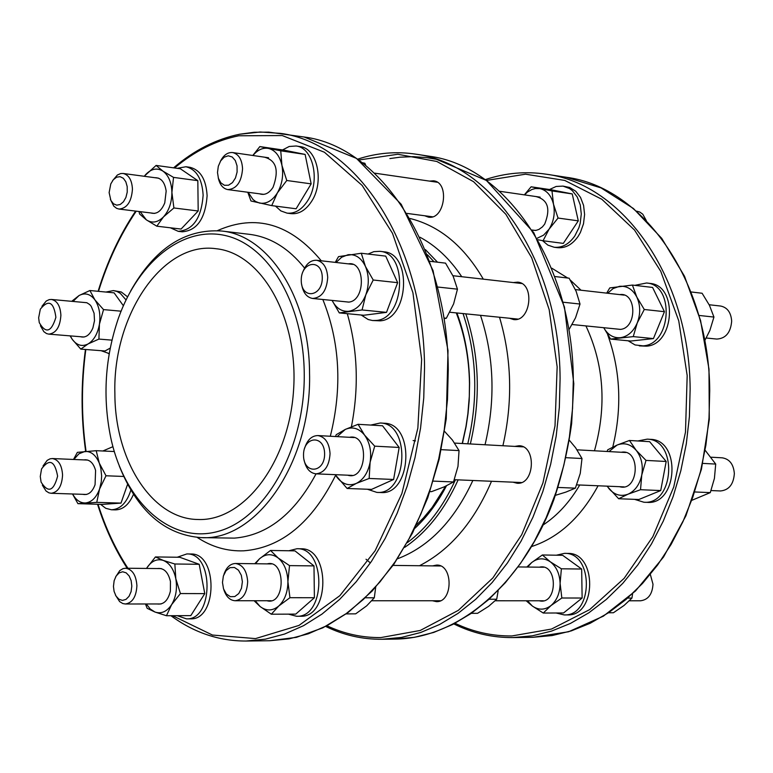 <?xml version="1.0" encoding="UTF-8"?>
<svg xmlns="http://www.w3.org/2000/svg" width="773" height="773" viewBox="0 0 773 773"><rect width="100%" height="100%" fill="white"/><g stroke="black" fill="none" stroke-linecap="round" stroke-linejoin="round"><path stroke-width="1.16" d="M301.248 280.551C300.842 261.303 322.09 258.114 322.283 277.575C322.602 297.016 301.344 299.856 301.248 280.551M301.654 284.445C303.093 292.706 306.746 297.373 312.621 298.465C321.684 297.721 326.718 290.735 327.713 277.497C327.066 267.535 323.365 261.796 316.621 260.269C310.63 260.066 306.079 263.864 302.968 271.681M709.16 304.746L720.687 306.05C727.345 307.461 731.016 312.476 731.673 321.104C730.717 332.545 725.76 338.535 716.803 339.067L706.213 338.004M222.469 582.456L223.378 575.972L226.054 570.687L230.006 567.653L234.432 567.469L238.471 570.184L241.311 575.276L242.384 581.731L241.476 588.253L238.76 593.548L234.789 596.563L230.354 596.698L226.344 593.954L223.532 588.871L222.469 582.456M223.822 589.664C226.122 596.679 229.9 600.37 235.156 600.737C242.838 599.558 247.012 593.2 247.679 581.654C246.838 570.667 242.751 564.609 235.407 563.488C230.151 563.788 226.325 567.43 223.919 574.416M650.402 574.687L652.992 584.214C652.354 594.244 648.209 599.761 640.566 600.785L629.367 600.785M40.273 476.497L41.558 468.911C49.414 458.331 54.767 460.737 57.608 476.149C53.656 491.28 48.148 493.261 41.085 482.101L40.273 476.497M42.36 485.193L46.061 491.039L48.863 492.816L51.124 493.28C58.081 492.295 61.898 486.207 62.565 475.037C61.908 465.172 58.516 459.674 52.38 458.544L50.09 458.824L47.163 460.389L43.046 465.935M217.493 172.524L218.305 166.263L220.672 160.881L224.189 157.18L228.267 155.798L232.209 156.987L235.311 160.542L237.04 165.866L237.098 172.031L235.475 177.964L232.451 182.621L228.547 185.211L224.46 185.298L220.875 182.863L218.421 178.35L217.493 172.524M218.237 177.751C219.725 184.66 222.914 188.612 227.803 189.598C236.586 188.999 241.505 182.051 242.558 168.775C242.007 159.499 238.712 154.098 232.673 152.561C227.677 152.146 223.571 155.093 220.353 161.383M636.517 211.135L639.715 212.005L642.769 214.198L646.315 220.595M303.518 455.413C303.122 436.078 324.418 434.194 324.612 453.722C324.94 473.25 303.625 474.777 303.518 455.413M304.089 460.07C305.924 468.477 309.896 473.076 316.002 473.849C324.554 472.834 329.24 466.1 330.052 453.645C329.269 442.919 325.201 436.89 317.858 435.566C311.683 435.73 307.287 439.924 304.659 448.137M711.131 457.21L722.262 457.829C729.528 459.017 733.558 464.264 734.35 473.549C733.567 484.313 728.958 490.121 720.513 490.961L711.034 490.555M113.457 586.427L114.143 580.716L116.134 576.04L119.119 572.899L122.646 571.769L126.173 572.841L129.159 575.943L131.149 580.62L131.825 586.137L131.081 591.654L129.043 596.302L126.009 599.384L122.472 600.408L118.955 599.249L116.018 596.08L114.085 591.384L113.457 586.427M115.457 595.084L119.631 601.607L122.801 603.549L125.361 603.993C132.434 602.863 136.29 596.756 136.908 585.683C136.125 575.112 132.357 569.286 125.574 568.223L123.013 568.638L119.815 570.551L115.564 577.035M38.65 317.78L40.331 309.142C48.583 299.132 53.772 301.856 55.888 317.326C51.376 332.187 45.839 333.955 39.268 322.641L38.65 317.78M40.418 325.742L43.848 331.675L46.525 333.569L48.738 334.129C56.052 333.308 60.101 327.018 60.893 315.258C60.333 305.982 57.192 300.716 51.472 299.46L49.201 299.624L46.245 301.026L41.935 306.301M109.128 192.603L110.781 183.935L113.302 179.742L116.568 177.201L120.086 176.679L123.332 178.273L125.825 181.761L127.197 186.602L127.236 192.091L125.931 197.405L123.487 201.743L120.259 204.468L116.752 205.174L113.457 203.772L110.887 200.468L109.128 192.603M110.394 199.376L113.757 206.111L116.597 208.333L118.984 209.058C127.014 208.401 131.507 201.753 132.444 189.143C131.932 180.109 128.83 174.882 123.158 173.471L120.656 173.558L117.38 175.007L112.549 180.708M456.273 312.891C464.612 334.564 469.018 358.063 469.482 383.408L469.298 396.462L467.868 413.835L465.935 426.715L462.225 443.509M445.635 486.227L432.146 507.455L423.411 517.987L416.434 525.031M462.428 443.518L466.109 426.58L468.023 413.603L469.201 400.491L469.607 382.964C469.163 357.909 464.931 334.574 456.911 312.959M414.859 528.317C427.102 516.963 437.624 502.808 446.436 485.85M304.233 372.837C305.451 447.683 265.999 518.316 218.469 531.293C170.949 544.917 124.53 502.382 110.723 437.557C102.461 397.022 105.06 357.174 118.491 318.012C138.792 260.945 183.79 225.088 226.576 235.842C269.352 246.268 303.46 304.581 304.233 372.837M119.332 466.109C137.459 511.001 164.717 534.839 201.096 537.621C256.868 541.448 312.05 461.162 309.538 372.77C309.345 298.127 268.849 235.311 221.58 231.011C184.834 228.634 154.513 248.664 130.608 291.073M114.877 393.505C112.616 315.529 162.494 240.944 216.073 248.722C261.863 253.215 298.774 318.505 293.537 390.616C288.88 462.766 243.698 521.543 198.014 519.495C152.078 519.185 114.81 460.457 114.877 393.505M432.407 600.756L436.397 601.626C453.152 602.554 453.384 564.358 436.629 565.073L432.619 565.894M512.982 482.178L517.137 483.251C534.723 484.971 536.713 445.799 519.041 445.741L514.77 446.398M509.465 318.234L513.514 319.539C530.829 322.293 535.196 283.237 517.668 282.145L513.378 282.56M424.677 215.754L428.435 217.136C444.649 220.286 449.992 182.331 433.518 180.805L429.469 181.104M82.827 494.324C88.18 495.425 92.258 492.217 95.069 484.71L95.591 470.477C93.562 463.327 90.045 459.751 85.04 459.771L84.064 459.916M72.604 493.986C75.967 500.131 80.266 503.117 85.503 502.962C91.668 502.208 96.354 497.561 99.572 489.029L101.292 481.705L101.64 475.907L100.828 468.322L99.292 463.133C95.891 455.123 91.117 451.219 84.953 451.432L78.943 453.799L73.841 459.471M73.512 459.462L77.368 452.35L96.2 450.688L99.292 463.133L105.998 475.772L99.572 489.029L96.76 502.373L77.918 503.658L72.517 493.986M123.68 476.458L105.998 475.772M114.298 451.529L96.2 450.688M77.918 503.658L102.113 504.392L120.994 503.107L96.76 502.373M120.994 503.107L127.584 484.313M130.869 490.14C126.801 502.808 120.327 509.359 111.428 509.774L115.39 509.88C123.071 509.697 129.101 504.508 133.468 494.334M102.838 450.997L112.926 446.678M111.428 509.774L105.737 508.296L100.606 504.344M80.411 336.709C85.6 338.072 89.765 335.144 92.895 327.955L94.509 320.679L94.074 313.22L91.214 306.301L89.736 304.581L86.876 302.736L83.126 302.378M70.285 335.888L72.276 339.376C76.798 345.386 82.044 346.913 88.025 343.966C93.9 340.371 97.707 333.781 99.427 324.196C100.722 314.495 99.215 306.379 94.905 299.866C90.296 293.904 85.02 292.455 79.068 295.528L72.991 301.441M71.715 301.325L79.068 295.528L89.9 290.513L94.905 299.866L103.534 309.606L99.427 324.196L98.925 339.076L88.025 343.966L80.788 349.116L72.276 339.376L70.072 335.869M111.95 340.139L98.925 339.076M121.081 311.19L103.534 309.606M110.22 348.111L104.973 350.99L80.788 349.116M123.371 305.721L114.095 292.841L89.9 290.513M127.555 296.832L121.264 291.981L113.389 290.58L116.916 291.44L120.24 293.286L126.028 299.943M109.215 353.57L101.079 350.691M105.882 292.049L113.389 290.58M150.735 212.942C156.629 214.594 161.306 211.242 164.765 202.884L166.166 191.086C164.765 182.051 160.997 177.587 154.861 177.703M140.145 211.647L146.348 219.851C152.088 223.532 157.808 222.547 163.509 216.884C168.997 210.633 171.79 202.487 171.906 192.448C171.558 182.486 168.582 175.384 162.987 171.152C157.18 167.577 151.46 168.659 145.836 174.398L144.271 176.283M144.203 176.273L156.098 165.432L162.987 171.152L173.538 177.394L171.906 192.448L173.896 207.966L163.509 216.884L156.793 226.189L146.348 219.851L139.565 213.976L139.034 211.512M173.896 207.966L198.188 211L181.075 229.059L156.793 226.189M198.188 211L197.83 180.66L180.37 168.775L156.098 165.432M197.83 180.66L173.538 177.394M178.225 231.33L182.196 231.803C197.067 230.605 205.367 218.595 207.116 195.762C206.14 179.404 200.41 169.925 189.916 167.297L185.945 166.746C196.439 169.374 202.168 178.872 203.135 195.24C201.395 218.102 193.086 230.141 178.225 231.33L170.379 227.793M177.152 168.33L185.945 166.746M532.268 230.238L536.076 230.364L538.926 229.426L542.433 226.885L544.665 224.131C550.811 208.807 547.912 199.608 535.96 196.555M537.148 238.258L543.593 235.147L549.033 229.233C553.758 221.59 555.246 213.261 553.507 204.256C551.284 195.521 546.782 190.313 540.008 188.631L535.37 188.525L531.901 189.482L527.495 192.062L524.529 194.893M524.345 194.864L531.109 186.795L551.99 190.931L553.507 204.256L558.048 218.054L549.033 229.233L543.071 240.761L538.008 239.756M531.109 186.795L551.371 189.8L572.242 193.926L578.291 220.856L563.324 243.389L543.071 240.761M572.242 193.926L551.99 190.931M578.291 220.856L558.048 218.054M554.135 247.244L557.449 247.669C565.421 248.394 572.32 244.626 578.146 236.364L580.378 232.509L583.499 223.803L584.601 214.479L583.576 205.396L580.523 197.405L575.74 191.24L569.682 187.472L563.024 186.109L569.527 188.535L572.435 190.747L577.209 196.922L580.262 204.922L581.286 214.015L580.185 223.349L578.861 227.842L574.832 235.929C569.005 244.2 562.106 247.969 554.135 247.244L547.883 245.128L542.52 240.654M549.506 189.53L556.154 186.457L563.024 186.109M365.697 165.287L364.875 163.258L362.421 162.717M362.711 162.929L364.875 163.258M259.573 193.82C264.646 195.501 269.139 193.327 273.043 187.308C279.227 170.398 276.338 160.349 264.385 157.161M248.133 192.293L252.974 199.463L255.612 201.492L259.496 203.057C266.347 204.227 272.318 200.825 277.41 192.844C282.155 184.389 283.662 175.239 281.932 165.374C279.72 155.808 275.227 150.155 268.444 148.416C262.791 147.469 257.631 149.836 252.955 155.499M252.8 155.479L259.854 146.58L280.744 150.812L281.932 165.374L286.764 180.496L277.41 192.844L271.729 205.618L250.964 200.99L247.785 192.255M259.854 146.58L284.222 150.194L305.122 154.416L311.152 183.868L296.117 208.778L271.729 205.618M305.122 154.416L280.744 150.812M311.152 183.868L286.764 180.496M287.073 213.135L291.063 213.648C299.045 214.353 305.973 210.14 311.828 201.009C324.486 181.616 317.162 148.126 300.069 146.599L296.078 146C313.171 147.517 320.495 181.056 307.838 200.478C301.982 209.618 295.064 213.841 287.073 213.135L280.85 210.913L275.497 206.111M282.541 149.943L289.199 146.483L296.078 146M704.995 340.139L709.875 330.438L713.943 317.065L709.44 305.296L702.106 293.257L691.294 291.981M699.179 315.461L713.943 317.065M615.917 328.931L620.246 329.395C637.3 328.351 636.807 291.836 619.782 294.619M606.699 293.131L609.762 287.914L632.401 285.073L636.826 297.083L644.276 309.49L637.252 322.921L633.251 336.613L610.593 339.086L603.723 327.704C607.791 334.844 613.337 338.188 620.381 337.704C627.792 336.564 633.416 331.636 637.252 322.921C640.624 313.896 640.488 305.287 636.826 297.083C632.71 289.305 626.951 285.72 619.54 286.319L613.202 288.513L607.617 293.238M632.401 285.073L652.576 287.44L664.442 311.683L653.436 338.593L630.797 341.038L610.593 339.086M664.442 311.683L644.276 309.49M653.436 338.593L633.251 336.613M639.319 345.869L646.363 346.169C674.8 344.903 678.163 285.082 649.861 283.391L646.557 282.995C674.868 284.686 671.505 344.584 643.059 345.86L635.058 344.942L628.12 340.777M634.817 285.353L646.557 282.995M569.131 329.366L575.547 317.78L580.011 304.04L576.127 291.276L569.112 278.193L555.082 276.55M563.227 302.224L580.011 304.04M444.427 318.621L446.34 318.244L453.606 303.915L457.461 289.17L453.2 276.319L445.538 263.139L429.894 261.303M444.34 318.051L446.34 318.244M437.827 287.034L457.461 289.17M344.333 301.644L348.691 302.117C365.851 300.813 365.416 260.607 348.285 263.864M335.25 262.385L338.526 256.626L361.3 253.254L365.426 266.395L373.214 280.01L365.813 294.822L362.073 309.963L339.279 312.901L332.09 300.417C336.158 308.234 341.734 311.848 348.816 311.258C356.266 309.934 361.938 304.456 365.813 294.822C369.223 284.86 369.098 275.381 365.426 266.395C361.3 257.882 355.512 253.988 348.053 254.732L341.676 257.216L336.052 262.472M361.3 253.254L385.727 256.124L397.651 282.667L386.51 312.369L363.716 315.258L339.279 312.901M397.651 282.667L373.214 280.01M386.51 312.369L362.073 309.963M372.46 320.515L380.219 320.843C408.888 319.21 412.367 253.341 383.843 251.795L379.843 251.322C408.376 252.868 404.888 318.824 376.229 320.457L372.46 320.515L368.17 319.52L361.194 315.017M368.025 254.046L373.861 251.65L379.843 251.322M692.096 500.218L710.281 492.614L714.416 478.419L715.711 464.071L705.363 450.543M694.946 491.976L710.281 492.614M702.792 463.394L715.711 464.071M619.531 486.69C638.962 492.44 641.223 448.437 621.279 452.263M607.211 486.169L608.989 488.671C614.477 494.962 620.825 496.797 628.043 494.189C635.135 490.913 639.706 484.516 641.764 475.009C643.291 465.336 641.435 457.114 636.198 450.33C630.613 444.089 624.226 442.33 617.047 445.074L608.969 451.587M607.105 451.48L607.723 449.809L617.047 445.074L629.454 440.475L636.198 450.33L645.996 460.408L641.764 475.009L640.527 489.715L628.043 494.189L618.642 498.74L607.037 486.159M618.642 498.74L638.856 499.513L660.722 490.555L666.181 461.471L649.658 441.683L629.454 440.475M666.181 461.471L645.996 460.408M660.722 490.555L640.527 489.715M643.899 502.237L647.204 502.363C677.873 505.184 681.322 439.615 650.489 439.344L647.185 439.151C678.018 439.412 674.568 505.069 643.899 502.237L634.517 499.339M637.793 440.977L647.185 439.151M555.4 495.329L565.797 492.13L575.373 488.159L580.252 473.424L581.992 458.515L575.653 447.818L569.343 440.243M558.038 487.444L575.373 488.159M566.02 457.684L581.992 458.515M415.488 440.89L413.111 440.542M429.923 491.609L431.469 491.667L444.156 486.893L453.5 481.956L457.983 466.37L459.036 450.591L452.408 440.03L444.543 431.382M433.295 481.115L453.5 481.956M441.267 449.664L459.036 450.591M347.715 475.192C367.262 481.444 369.61 432.986 349.541 437.305M335.337 474.67L337.115 477.414C342.623 484.313 349.01 486.314 356.276 483.415C363.416 479.782 368.025 472.718 370.112 462.244C371.668 451.587 369.813 442.543 364.556 435.102C358.933 428.252 352.517 426.358 345.299 429.411L337.163 436.629M335.53 436.532L336.226 434.697L345.299 429.411L358.092 424.309L364.556 435.102L374.712 446.166L370.112 462.244L369.156 478.458L356.276 483.415L347.116 488.478L335.192 474.661M347.116 488.478L371.581 489.396L393.621 479.473L399.168 447.451L382.538 425.768L358.092 424.309M399.168 447.451L374.712 446.166M393.621 479.473L369.156 478.458M376.828 492.391L380.818 492.536C411.729 495.551 415.314 423.362 384.229 423.246L380.229 423.005C411.313 423.121 407.738 495.406 376.828 492.391L367.378 489.241M370.769 425.063L380.229 423.005M608.718 612.767L613.433 612.747L624.091 605.433L631.937 598.089L632.575 593.79M627.86 598.08L631.937 598.089M539.177 600.776C557.903 605.568 558.135 562.618 539.37 567.189M527.457 600.776L532.336 606.022C538.588 610.332 544.82 610.168 551.014 605.549C556.966 600.341 560 592.959 560.106 583.393C559.7 573.837 556.444 566.657 550.337 561.836C544.008 557.633 537.786 557.874 531.66 562.57L527.65 567.044M526.828 567.034L531.66 562.57L542.366 554.975L550.337 561.836L561.382 568.793L560.106 583.393L561.836 598.002L551.014 605.549L543.264 613.047L532.336 606.022L526.171 600.766M543.264 613.047L563.565 612.96L582.127 598.031L581.663 569.034L562.667 555.314L542.366 554.975M581.663 569.034L561.382 568.793M582.127 598.031L561.836 598.002M564.193 614.922L567.517 614.912C596.824 616.371 597.181 552.328 567.865 553.41L564.551 553.352C593.857 552.26 593.5 616.39 564.193 614.922L556.087 612.989M556.357 555.207L564.551 553.352M471.549 613.337L477.569 613.318L488.691 606.293L496.71 599.239L498.16 590.794M489.348 599.23L496.71 599.239M346.149 613.897L355.657 613.849L366.673 605.848L374.306 597.8L375.688 587.248M370.393 562.947L366.035 559.237M365.445 597.79L374.306 597.8M266.936 600.737C285.672 606.013 285.981 558.831 267.178 563.875M255.216 600.737L260.076 606.496C266.337 611.23 272.569 611.057 278.782 605.993C284.754 600.273 287.798 592.157 287.914 581.644C287.527 571.15 284.271 563.266 278.174 557.99C271.835 553.371 265.612 553.652 259.486 558.821L255.457 563.73M254.761 563.73L259.486 558.821L270.511 550.463L278.174 557.99L289.527 565.614L287.914 581.644L289.943 597.703L278.782 605.993L271.323 614.216L260.076 606.496L254.104 600.737M271.323 614.216L295.769 614.11L314.398 597.732L313.983 565.904L294.948 550.869L270.511 550.463M313.983 565.904L289.527 565.614M314.398 597.732L289.943 597.703M296.561 616.265L300.562 616.245C329.955 617.869 330.419 547.545 301.016 548.791L297.016 548.724C326.419 547.477 325.955 617.888 296.561 616.265L288.445 614.139M288.812 550.772L297.016 548.724M157.132 603.964C163.625 604.844 168.05 600.573 170.389 591.152L170.447 581.489C168.214 572.039 163.837 567.73 157.334 568.551M146.31 603.974L150.233 608.998L154.958 612.023C161.315 614.12 166.862 611.675 171.596 604.679C176.012 597.171 177.413 588.533 175.819 578.755C173.77 569.189 169.596 563.082 163.306 560.435C156.919 558.473 151.402 561.005 146.764 568.02L155.45 556.937L163.306 560.435L174.843 564L175.819 578.755L180.418 593.558L171.596 604.679L166.446 615.733L154.958 612.023L147.16 608.322L145.469 603.974M166.446 615.733L190.796 615.627L204.777 593.616L199.202 564.29L174.843 564M199.202 564.29L179.771 557.275L155.45 556.937M204.777 593.616L180.418 593.558M186.467 618.854L190.448 618.835C217.628 620.371 218.005 552.724 190.815 553.999L186.834 553.941C214.015 552.656 213.638 620.4 186.467 618.854L177.21 615.685M177.23 557.236L186.834 553.941M427.45 254.742L434.03 261.786M463.046 313.577C476.893 355.145 478.468 398.559 467.771 443.818M455.442 479.753C443.103 506.904 427.083 527.862 407.39 542.617M316.051 473.849C294.426 514.045 267.197 535.467 234.383 538.124L201.096 537.621M221.58 231.011L249.863 234.383C270.482 237.069 288.725 248.297 304.581 268.076M322.834 299.489C339.907 342.062 342.4 387.65 330.313 436.252M404.656 547.381C426.764 532.394 444.591 509.88 458.138 479.859M470.342 443.953C480.941 398.8 479.424 355.435 465.8 313.848M437.528 262.202L425.401 249.602M419.961 237.224C435.962 245.804 449.896 258.965 461.752 276.715M480.497 315.326C494.121 356.701 495.638 399.854 485.038 444.765M472.854 480.487C454.234 520.635 429.16 546.724 397.602 558.753M174.582 167.973C194.516 151.189 215.899 140.454 238.731 135.787L282.261 135.555L324.418 152.242L362.151 185.433L392.5 233.32L412.927 292.754L421.643 359.387L417.855 428.097L401.883 493.541L375.127 550.753L339.878 595.654L298.977 625.425L255.486 638.604L212.44 635.039L172.563 615.704M127.922 568.242C115.544 549.332 105.572 527.998 98.016 504.267M86.054 451.345C81.339 417.778 81.262 383.823 85.813 349.502M98.5 291.344C107.708 261.506 120.288 234.789 136.232 211.174M170.93 615.714C194.004 632.662 219.049 641.097 246.065 641.03L265.332 639.165L284.58 634.044L303.547 625.676L321.993 614.091L339.637 599.394L356.218 581.74L371.494 561.324L385.215 538.395L397.158 513.253L407.139 486.246L414.975 457.761L420.551 428.194L423.749 398.008L424.541 367.639C424.029 245.089 357.3 142.889 280.454 133.371L260.211 131.999L240.036 134.212M303.296 136.879L304.118 137.005C381.012 146.561 447.731 248.007 448.263 369.542L447.48 399.67L444.282 429.614L438.716 458.93L430.88 487.183L420.908 513.968L408.965 538.907L395.245 561.642L379.978 581.895L363.387 599.413L345.744 613.984L327.298 625.483L308.321 633.792L289.063 638.875L269.777 640.73L246.065 641.03M197.241 537.428C211.812 547.004 227.349 551.458 243.862 550.811C281.43 547.806 312.012 522.635 335.617 475.298M351.396 426.783C359.049 387.602 357.677 349.898 347.29 313.674M321.288 260.801C290.426 223.687 255.824 213.628 217.464 230.634M325.675 626.43C343.56 635.145 362.295 639.426 381.872 639.271L401.409 637.435L420.667 632.507L439.634 624.468L458.051 613.385L475.656 599.346L492.188 582.494L507.397 563.024L521.06 541.168L532.945 517.214L542.859 491.493L550.647 464.37L556.174 436.223L559.333 407.468L560.096 378.548C559.497 261.767 492.913 163.866 415.932 154.185C396.249 151.189 376.809 152.861 357.599 159.18M358.788 160.021L397.824 154.271L436.822 161.47L473.588 181.713L505.9 214.334L531.679 257.767L549.178 309.625L557.149 366.827L555.014 425.846L542.926 482.961L521.736 534.665L492.903 577.904L458.36 610.341L420.27 630.449L380.886 637.57C362.141 637.783 344.169 633.841 326.95 625.772M428.368 156.088L429.179 156.214C506.16 165.915 572.706 263.39 573.315 379.611L572.561 408.424L569.392 437.054L563.865 465.095L556.067 492.111L546.144 517.726L534.24 541.573L520.567 563.333L505.339 582.716L488.787 599.481L471.163 613.443L452.727 624.458L433.74 632.43L414.463 637.31L395.158 639.097L381.872 639.271M419.497 565.73C450.118 550.047 474.12 521.891 491.522 481.27M502.904 445.75C512.905 401.496 511.774 358.662 499.513 317.239M483.318 279.159C464.042 246.181 439.663 225.967 410.183 218.517M436.648 159.325L426.667 157.615L413.275 156.658L399.892 157.199L389.901 158.571M453.896 623.956C472.603 633.193 492.266 637.735 512.876 637.57L532.365 635.812L551.574 631.087L570.474 623.415L588.813 612.825L606.332 599.423L622.777 583.354L637.909 564.783L651.475 543.95L663.273 521.128L673.109 496.624L680.82 470.776L686.289 443.963L689.41 416.579L690.144 389.012C689.468 277.758 623.318 184.042 546.511 174.244C525.824 171.104 505.407 172.901 485.28 179.626M486.41 180.438L525.534 174.196L564.744 180.428L601.829 199.27L634.536 230.064L660.77 271.342L678.742 320.814L687.178 375.533L685.487 432.097L673.756 486.951L652.837 536.675L624.159 578.33L589.654 609.617L551.507 629.048L511.987 635.947C492.169 636.16 473.211 631.947 455.113 623.318M565.421 177.143L566.242 177.268C642.981 187.085 709.054 280.164 709.74 390.587L709.015 417.951L705.894 445.132L700.435 471.752L692.734 497.397L682.917 521.727L671.138 544.376L657.581 565.053L642.479 583.48L626.053 599.442L608.554 612.738L590.224 623.251L571.344 630.874L552.154 635.561L532.916 637.31L512.876 637.57M531.805 546.492C558.898 537.477 580.977 517.243 598.07 485.782M612.776 447.045C622.207 407.902 620.497 370.441 607.655 334.661M581.025 290.223L570.252 280.029M567.74 278.038L551.825 268.212M585.934 325.916C603.984 364.585 606.834 406.202 594.466 450.785M579.731 485C569.672 502.131 557.517 515.427 543.274 524.886M624.236 295.122L575.383 289.585M521.698 283.507L452.92 275.71M352.759 264.366L316.621 260.269M620.371 329.375L572.107 324.525M517.794 319.075L449.789 312.244M348.816 302.098L312.621 298.465M543.651 567.237L518.345 566.938M440.61 565.991L393.08 565.411M271.468 563.932L235.407 563.488M543.467 600.776L495.213 600.766M440.397 600.756L371.871 600.756M271.226 600.737L235.156 600.737M87.793 460.08L52.38 458.544M86.557 494.449L51.124 493.28M540.143 197.154L499.783 191.298M437.267 182.235L374.741 173.162M268.569 157.769L232.673 152.561M535.389 230.46L532.133 230.025M432.474 216.788L407.129 213.425M263.748 194.371L227.803 189.598M625.782 452.514L577.083 449.828M523.186 446.862L454.659 443.093M354.073 437.557L317.858 435.566M624.033 486.874L576.716 484.874M521.398 482.536L454.34 479.704M352.246 475.385L316.002 473.849M161.296 568.59L125.574 568.223M161.093 603.964L125.361 603.993M86.827 302.716L51.472 299.46M84.122 337.018L48.738 334.129M158.736 178.215L123.158 173.471M154.6 213.416L118.984 209.058M269.777 640.73L296.436 637.339L322.843 627.831L348.333 612.303L372.209 590.997L393.824 564.338L412.55 532.945L427.827 497.59L439.18 459.191L446.253 418.792L448.011 350.507L433.083 270.685L401.216 204.304L356.459 158.388L304.118 137.005L268.811 132.135L254.23 132.26L239.727 134.212C216.092 139.072 194.042 150.281 173.577 167.838M135.623 211.097C119.757 234.779 107.244 261.516 98.094 291.305M85.436 349.473C80.894 383.814 80.972 417.778 85.658 451.374M97.543 504.247C105.022 527.93 114.906 549.265 127.178 568.232M395.158 639.097C458.06 638.498 522.616 584.446 553.797 499.822C562.019 475.356 567.971 449.915 571.653 423.507L573.808 383.659L564.464 307.045L533.805 232.692L486.439 180.457L429.179 156.214L415.932 154.185M532.916 637.31L568.619 631.754L603.375 616.158L635.541 590.939L663.543 557.004L685.912 515.804L701.449 469.201L709.285 419.459L708.986 369.059L700.57 320.515L684.511 276.241L661.717 238.335L633.406 208.488L601.046 187.907L566.242 177.268L546.511 174.244M108.326 353.532L109.206 353.599"/></g></svg>
